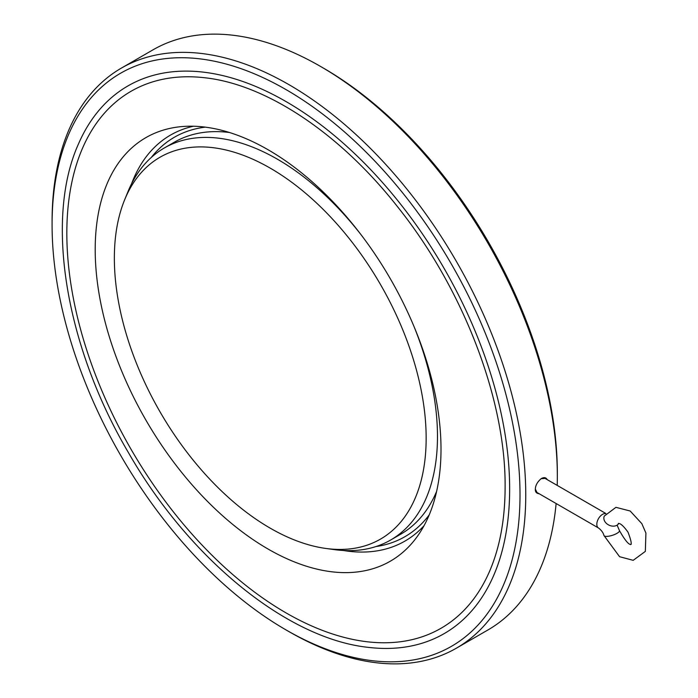 <?xml version="1.0" encoding="UTF-8"?>
<svg xmlns="http://www.w3.org/2000/svg" width="698" height="698" viewBox="0 0 698 698"><rect width="100%" height="100%" fill="white"/><g stroke="black" fill="none" stroke-linecap="round" stroke-linejoin="round"><path stroke-width="1.05" d="M631.245 544.213C629.299 545.504 625.373 540.976 619.449 530.602A8.123 2.338 -17.7 0 1 614.851 534.406A8.123 2.338 -17.7 0 1 605.969 536.387A8.123 2.338 -17.7 0 1 603.979 535.54L619.571 556.699L633.191 560.337L645.336 551.394L645.92 533.071L641.837 523.648L630.172 511.006L615.95 507.333L604.328 516.04A8.123 6.169 25.8 0 0 605.899 522.889A8.123 6.169 25.8 0 0 618.768 523.439M204.418 77.722A310.008 178.985 -120 0 0 131.041 449.268A310.008 178.985 -120 0 0 489.49 571.496C499.847 547.555 505.055 519.356 505.116 486.899C505.806 399.867 463.559 289.434 397.973 207.28C340.258 133.536 266.113 84.179 204.418 77.722M441.005 449.242A244.518 141.179 60 0 1 417.709 535.881A244.518 141.179 60 0 1 145.847 420.004A244.518 141.179 60 0 1 181.428 126.617A244.518 141.179 60 0 1 354.444 226.283A244.518 141.179 60 0 1 441.005 449.242M509.645 488.87A316.22 182.571 -120 0 0 328.453 130.744A316.22 182.571 -120 0 0 78.534 143.814C44.567 218.788 65.324 345.562 128.301 452.391C189.42 559.246 288.004 639.429 369.312 647.474A316.22 182.571 -120 0 0 509.645 488.87M520.01 494.847A330.878 191.034 -120 0 0 286.049 89.614A330.878 191.034 -120 0 0 52.08 224.695A330.878 191.034 -120 0 0 286.04 629.928A330.878 191.034 -120 0 0 520.01 494.847M286.04 629.928L288.911 631.585A334.935 193.372 -120 0 0 456.387 648.18A334.935 193.372 -120 0 0 525.751 494.847A334.935 193.372 -120 0 0 379.555 157.783A334.935 193.372 -120 0 0 121.452 68.055A334.935 193.372 -120 0 0 52.08 221.379L52.08 224.695M557.205 485.407A334.935 193.372 -120 0 0 557.336 476.621A334.935 193.372 -120 0 0 320.495 66.415A334.935 193.372 -120 0 0 153.028 49.82L121.452 68.055M456.387 648.18L487.963 629.945A334.935 193.372 -120 0 0 556.123 503.528M557.336 473.305L557.336 476.621L557.336 473.305A330.878 191.034 -120 0 0 323.366 68.072L320.495 66.415M436.634 491.357A226.335 130.674 60 0 1 400.652 534.24L390.601 540.043A226.335 130.674 -120 0 0 437.48 436.425A226.335 130.674 -120 0 0 413.809 326.036M361.206 234.921A226.335 130.674 -120 0 0 164.266 148.011L174.317 142.218A226.335 130.674 60 0 1 229.441 132.498M164.266 148.011A226.335 130.674 -120 0 0 127.926 191.767L124.619 199.855A220.472 127.289 60 0 1 298.543 187.474A220.472 127.289 60 0 1 426.155 438.178A220.472 127.289 60 0 1 325.887 548.454A220.472 127.289 60 0 1 160.017 411.82A220.472 127.289 60 0 1 124.619 199.855M325.887 548.454L334.543 549.64A226.335 130.674 -120 0 0 390.601 540.043M547.267 479.666C546.045 477.432 544.056 477.066 541.29 478.575C537.399 481.847 535.41 485.424 535.34 489.315C535.183 491.942 536.448 493.407 539.135 493.722M541.063 478.723L545.086 478.4L605.847 513.484M603.979 535.54C603.229 532.714 601.406 530.201 598.5 527.993L536.963 492.465L535.34 489.089M598.5 527.993A8.123 4.685 -60 0 1 596.816 524.277A8.123 4.685 -60 0 1 599.861 516.668A8.123 4.685 -60 0 1 605.759 513.615M193.433 126.233A234.415 135.342 -120 0 0 131.599 183.705M343.355 550.486A234.415 135.342 -120 0 0 424.052 525.681M429.218 514.897A230.593 133.135 60 0 1 375.899 546.56M151.265 157.486A230.593 133.135 60 0 1 205.352 127.141M618.341 523.387C620.461 523.23 623.698 526.179 628.043 532.225C631.079 540.243 631.926 544.361 630.582 544.597M619.449 530.602L617.111 525.14"/></g></svg>
